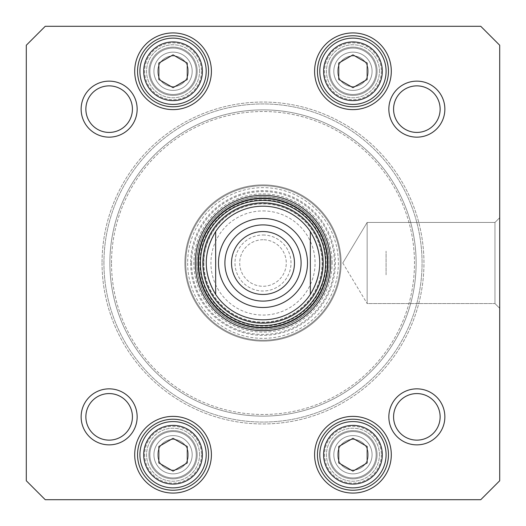<?xml version="1.0" encoding="UTF-8"?>
<svg xmlns="http://www.w3.org/2000/svg" width="526" height="526" viewBox="0 0 526 526"><rect width="100%" height="100%" fill="white"/><g stroke="black" fill="none" stroke-linecap="round" stroke-linejoin="round"><path stroke-width="0.39" stroke-dasharray="2.63 1.97" d="M103.938 263A159.062 159.062 0 0 1 342.531 125.247A159.062 159.062 0 0 1 342.531 400.753A159.062 159.062 0 0 1 103.938 263A159.062 159.062 0 0 0 342.531 400.753A159.062 159.062 0 0 0 342.531 125.247A159.062 159.062 0 0 0 103.938 263M102.044 263A160.956 160.956 0 0 0 343.478 402.39A160.956 160.956 0 0 0 343.478 123.61A160.956 160.956 0 0 0 102.044 263A160.956 160.956 0 0 1 343.478 123.61A160.956 160.956 0 0 1 343.478 402.39A160.956 160.956 0 0 1 102.044 263M109.875 263A153.125 153.125 0 0 0 339.566 395.611A153.125 153.125 0 0 0 339.566 130.389A153.125 153.125 0 0 0 109.875 263A153.125 153.125 0 0 1 339.566 130.389A153.125 153.125 0 0 1 339.566 395.611A153.125 153.125 0 0 1 109.875 263M111.512 263A151.488 151.488 0 0 1 338.744 131.809A151.488 151.488 0 0 1 338.744 394.191A151.488 151.488 0 0 1 111.512 263A151.488 151.488 0 0 0 338.744 394.191A151.488 151.488 0 0 0 338.744 131.809A151.488 151.488 0 0 0 111.512 263M263 206.192A56.808 56.808 0 0 1 312.194 291.404A56.808 56.808 0 0 1 213.806 291.404A56.808 56.808 0 0 1 263 206.192M263 294.468A31.468 31.468 0 0 0 290.253 247.266A31.468 31.468 0 0 0 235.747 247.266A31.468 31.468 0 0 0 263 294.468M263 239.725A23.275 23.275 0 0 0 242.841 274.638A23.275 23.275 0 0 0 283.159 274.638A23.275 23.275 0 0 0 263 239.725A23.275 23.275 0 0 1 283.159 274.638A23.275 23.275 0 0 1 242.841 274.638A23.275 23.275 0 0 1 263 239.725M263 234.99A28.009 28.009 0 0 1 287.255 277.005A28.009 28.009 0 0 1 238.745 277.005A28.009 28.009 0 0 1 263 234.99M263 210.926A52.074 52.074 0 0 1 308.098 289.037A52.074 52.074 0 0 1 217.902 289.037A52.074 52.074 0 0 1 263 210.926M386.084 274.835L386.084 251.165L386.084 274.835M499.7 480.764L499.7 45.236L480.764 26.3L45.236 26.3L26.3 45.236L26.3 480.764L45.236 499.7L480.764 499.7L499.7 480.764L499.7 45.236L480.764 26.3L45.236 26.3L26.3 45.236L26.3 480.764L45.236 499.7L480.764 499.7L499.7 480.764L480.764 499.7L45.236 499.7L26.3 480.764L26.3 45.236L45.236 26.3L480.764 26.3L499.7 45.236L499.7 480.764M137.154 416.855A28.009 28.009 0 0 1 95.14 441.11A28.009 28.009 0 0 1 95.14 392.6A28.009 28.009 0 0 1 137.154 416.855A28.009 28.009 0 0 1 95.14 441.11A28.009 28.009 0 0 1 95.14 392.6A28.009 28.009 0 0 1 137.154 416.855M444.865 109.145A28.009 28.009 0 0 1 402.85 133.4A28.009 28.009 0 0 1 402.85 84.89A28.009 28.009 0 0 1 444.865 109.145A28.009 28.009 0 0 1 402.85 133.4A28.009 28.009 0 0 1 402.85 84.89A28.009 28.009 0 0 1 444.865 109.145M444.865 416.855A28.009 28.009 0 0 1 402.85 441.11A28.009 28.009 0 0 1 402.85 392.6A28.009 28.009 0 0 1 444.865 416.855A28.009 28.009 0 0 1 402.85 441.11A28.009 28.009 0 0 1 402.85 392.6A28.009 28.009 0 0 1 444.865 416.855M137.154 109.145A28.009 28.009 0 0 1 95.14 133.4A28.009 28.009 0 0 1 95.14 84.89A28.009 28.009 0 0 1 137.154 109.145A28.009 28.009 0 0 1 95.14 133.4A28.009 28.009 0 0 1 95.14 84.89A28.009 28.009 0 0 1 137.154 109.145M386.084 454.727A33.138 33.138 0 0 1 336.377 483.427A33.138 33.138 0 0 1 336.377 426.027A33.138 33.138 0 0 1 386.084 454.727M352.946 438.329L338.744 446.528L338.744 462.926L352.946 471.125L367.148 462.926L367.148 446.528L352.946 438.329L338.744 446.528L338.744 462.926L352.946 471.125L367.148 462.926L367.148 446.528L352.946 438.329L367.148 446.528L367.148 462.926L352.946 471.125L338.744 462.926L338.744 446.528L352.946 438.329M206.192 454.727A33.138 33.138 0 0 1 156.485 483.427A33.138 33.138 0 0 1 156.485 426.027A33.138 33.138 0 0 1 206.192 454.727M173.054 438.329L158.852 446.528L158.852 462.926L173.054 471.125L187.256 462.926L187.256 446.528L173.054 438.329L158.852 446.528L158.852 462.926L173.054 471.125L187.256 462.926L187.256 446.528L173.054 438.329L187.256 446.528L187.256 462.926L173.054 471.125L158.852 462.926L158.852 446.528L173.054 438.329M206.192 71.273A33.138 33.138 0 0 1 156.485 99.973A33.138 33.138 0 0 1 156.485 42.573A33.138 33.138 0 0 1 206.192 71.273M173.054 54.875L158.852 63.074L158.852 79.472L173.054 87.671L187.256 79.472L187.256 63.074L173.054 54.875L158.852 63.074L158.852 79.472L173.054 87.671L187.256 79.472L187.256 63.074L173.054 54.875L187.256 63.074L187.256 79.472L173.054 87.671L158.852 79.472L158.852 63.074L173.054 54.875M386.084 71.273A33.138 33.138 0 0 1 336.377 99.973A33.138 33.138 0 0 1 336.377 42.573A33.138 33.138 0 0 1 386.084 71.273M352.946 54.875L338.744 63.074L338.744 79.472L352.946 87.671L367.148 79.472L367.148 63.074L352.946 54.875L338.744 63.074L338.744 79.472L352.946 87.671L367.148 79.472L367.148 63.074L352.946 54.875L367.148 63.074L367.148 79.472L352.946 87.671L338.744 79.472L338.744 63.074L352.946 54.875M494.966 303.555L494.966 222.445L494.966 303.555L499.7 308.289L499.7 217.711L499.7 308.289L499.7 217.711L499.7 308.289L494.966 303.555L494.966 222.445L494.966 303.555L367.148 303.555L367.148 222.445L367.148 303.555L367.148 222.445L367.148 303.555L494.966 303.555M342.781 263L367.148 303.555L342.781 263L367.148 222.445L494.966 222.445L499.7 217.711L494.966 222.445L367.148 222.445L342.781 263M132.421 109.145A23.275 23.275 0 0 0 109.145 85.869A23.275 23.275 0 0 0 85.869 109.145A23.275 23.275 0 0 0 109.145 132.421A23.275 23.275 0 0 0 132.421 109.145A23.275 23.275 0 0 1 109.145 132.421A23.275 23.275 0 0 1 85.869 109.145A23.275 23.275 0 0 1 109.145 85.869A23.275 23.275 0 0 1 132.421 109.145A23.275 23.275 0 0 0 97.507 88.986A23.275 23.275 0 0 0 97.507 129.304A23.275 23.275 0 0 0 132.421 109.145M132.421 416.855A23.275 23.275 0 0 0 109.145 393.579A23.275 23.275 0 0 0 85.869 416.855A23.275 23.275 0 0 0 109.145 440.13A23.275 23.275 0 0 0 132.421 416.855A23.275 23.275 0 0 1 109.145 440.13A23.275 23.275 0 0 1 85.869 416.855A23.275 23.275 0 0 1 109.145 393.579A23.275 23.275 0 0 1 132.421 416.855A23.275 23.275 0 0 0 97.507 396.696A23.275 23.275 0 0 0 97.507 437.014A23.275 23.275 0 0 0 132.421 416.855M440.13 416.855A23.275 23.275 0 0 0 416.855 393.579A23.275 23.275 0 0 0 393.579 416.855A23.275 23.275 0 0 0 416.855 440.13A23.275 23.275 0 0 0 440.13 416.855A23.275 23.275 0 0 1 416.855 440.13A23.275 23.275 0 0 1 393.579 416.855A23.275 23.275 0 0 1 416.855 393.579A23.275 23.275 0 0 1 440.13 416.855A23.275 23.275 0 0 0 405.217 396.696A23.275 23.275 0 0 0 405.217 437.014A23.275 23.275 0 0 0 440.13 416.855M440.13 109.145A23.275 23.275 0 0 0 416.855 85.869A23.275 23.275 0 0 0 393.579 109.145A23.275 23.275 0 0 0 416.855 132.421A23.275 23.275 0 0 0 440.13 109.145A23.275 23.275 0 0 1 416.855 132.421A23.275 23.275 0 0 1 393.579 109.145A23.275 23.275 0 0 1 416.855 85.869A23.275 23.275 0 0 1 440.13 109.145A23.275 23.275 0 0 0 405.217 88.986A23.275 23.275 0 0 0 405.217 129.304A23.275 23.275 0 0 0 440.13 109.145M317.441 71.273A35.505 35.505 0 0 0 370.698 102.024A35.505 35.505 0 0 0 370.698 40.522A35.505 35.505 0 0 0 317.441 71.273M137.549 71.273A35.505 35.505 0 0 0 190.806 102.024A35.505 35.505 0 0 0 190.806 40.522A35.505 35.505 0 0 0 137.549 71.273M137.549 454.727A35.505 35.505 0 0 0 190.806 485.478A35.505 35.505 0 0 0 190.806 423.976A35.505 35.505 0 0 0 137.549 454.727M317.441 454.727A35.505 35.505 0 0 0 370.698 485.478A35.505 35.505 0 0 0 370.698 423.976A35.505 35.505 0 0 0 317.441 454.727M327.856 263A64.856 64.856 0 0 0 230.572 206.836A64.856 64.856 0 0 0 230.572 319.164A64.856 64.856 0 0 0 327.856 263M215.66 231.598A56.808 56.808 0 0 0 215.66 294.402M310.34 294.402A56.808 56.808 0 0 0 310.34 231.598M203.634 263A59.366 59.366 0 0 0 292.68 314.41A59.366 59.366 0 0 0 292.68 211.59A59.366 59.366 0 0 0 203.634 263A59.366 59.366 0 0 0 292.68 314.41A59.366 59.366 0 0 0 292.68 211.59A59.366 59.366 0 0 0 203.634 263M206.192 263A56.808 56.808 0 0 0 291.404 312.194A56.808 56.808 0 0 0 291.404 213.806A56.808 56.808 0 0 0 206.192 263M203.858 263A59.142 59.142 0 0 0 292.574 314.219A59.142 59.142 0 0 0 292.574 211.781A59.142 59.142 0 0 0 203.858 263M376.143 454.727A23.197 23.197 0 0 0 341.348 434.64A23.197 23.197 0 0 0 341.348 474.814A23.197 23.197 0 0 0 376.143 454.727A23.197 23.197 0 0 1 341.348 474.814A23.197 23.197 0 0 1 341.348 434.64A23.197 23.197 0 0 1 376.143 454.727A23.197 23.197 0 0 0 341.348 434.64A23.197 23.197 0 0 0 341.348 474.814A23.197 23.197 0 0 0 376.143 454.727A23.197 23.197 0 0 1 341.348 474.814A23.197 23.197 0 0 1 341.348 434.64A23.197 23.197 0 0 1 376.143 454.727M377.089 454.727A24.143 24.143 0 0 0 340.874 433.818A24.143 24.143 0 0 0 340.874 475.635A24.143 24.143 0 0 0 377.089 454.727A24.143 24.143 0 0 1 352.946 478.87A24.143 24.143 0 0 1 328.803 454.727A24.143 24.143 0 0 1 352.946 430.584A24.143 24.143 0 0 1 377.089 454.727M376.143 71.273A23.197 23.197 0 0 0 341.348 51.186A23.197 23.197 0 0 0 341.348 91.36A23.197 23.197 0 0 0 376.143 71.273A23.197 23.197 0 0 1 341.348 91.36A23.197 23.197 0 0 1 341.348 51.186A23.197 23.197 0 0 1 376.143 71.273A23.197 23.197 0 0 1 341.348 91.36A23.197 23.197 0 0 1 341.348 51.186A23.197 23.197 0 0 1 376.143 71.273A23.197 23.197 0 0 0 341.348 51.186A23.197 23.197 0 0 0 341.348 91.36A23.197 23.197 0 0 0 376.143 71.273M377.089 71.273A24.143 24.143 0 0 0 340.874 50.364A24.143 24.143 0 0 0 340.874 92.181A24.143 24.143 0 0 0 377.089 71.273A24.143 24.143 0 0 1 352.946 95.416A24.143 24.143 0 0 1 328.803 71.273A24.143 24.143 0 0 1 352.946 47.13A24.143 24.143 0 0 1 377.089 71.273M196.251 454.727A23.197 23.197 0 0 1 161.456 474.814A23.197 23.197 0 0 1 161.456 434.64A23.197 23.197 0 0 1 196.251 454.727A23.197 23.197 0 0 0 161.456 434.64A23.197 23.197 0 0 0 161.456 474.814A23.197 23.197 0 0 0 196.251 454.727A23.197 23.197 0 0 0 161.456 434.64A23.197 23.197 0 0 0 161.456 474.814A23.197 23.197 0 0 0 196.251 454.727A23.197 23.197 0 0 1 161.456 474.814A23.197 23.197 0 0 1 161.456 434.64A23.197 23.197 0 0 1 196.251 454.727M197.197 454.727A24.143 24.143 0 0 0 160.982 433.818A24.143 24.143 0 0 0 160.982 475.635A24.143 24.143 0 0 0 197.197 454.727A24.143 24.143 0 0 1 173.054 478.87A24.143 24.143 0 0 1 148.911 454.727A24.143 24.143 0 0 1 173.054 430.584A24.143 24.143 0 0 1 197.197 454.727M196.251 71.273A23.197 23.197 0 0 0 161.456 51.186A23.197 23.197 0 0 0 161.456 91.36A23.197 23.197 0 0 0 196.251 71.273A23.197 23.197 0 0 1 161.456 91.36A23.197 23.197 0 0 1 161.456 51.186A23.197 23.197 0 0 1 196.251 71.273A23.197 23.197 0 0 1 161.456 91.36A23.197 23.197 0 0 1 161.456 51.186A23.197 23.197 0 0 1 196.251 71.273A23.197 23.197 0 0 0 161.456 51.186A23.197 23.197 0 0 0 161.456 91.36A23.197 23.197 0 0 0 196.251 71.273M197.197 71.273A24.143 24.143 0 0 0 160.982 50.364A24.143 24.143 0 0 0 160.982 92.181A24.143 24.143 0 0 0 197.197 71.273A24.143 24.143 0 0 1 173.054 95.416A24.143 24.143 0 0 1 148.911 71.273A24.143 24.143 0 0 1 173.054 47.13A24.143 24.143 0 0 1 197.197 71.273M329.276 263A66.276 66.276 0 0 1 263 329.276A66.276 66.276 0 0 1 196.724 263A66.276 66.276 0 0 1 263 196.724A66.276 66.276 0 0 1 329.276 263A66.276 66.276 0 0 1 229.862 320.4A66.276 66.276 0 0 1 229.862 205.6A66.276 66.276 0 0 1 329.276 263M199.801 263A63.199 63.199 0 0 0 294.599 317.73A63.199 63.199 0 0 0 294.599 208.27A63.199 63.199 0 0 0 199.801 263M184.889 263A78.111 78.111 0 0 0 302.055 330.644A78.111 78.111 0 0 0 302.055 195.356A78.111 78.111 0 0 0 184.889 263M190.642 263A72.358 72.358 0 0 0 299.182 325.666A72.358 72.358 0 0 0 299.182 200.334A72.358 72.358 0 0 0 190.642 263M187.637 263A75.363 75.363 0 0 0 300.681 328.27A75.363 75.363 0 0 0 300.681 197.73A75.363 75.363 0 0 0 187.637 263M185.744 263A77.256 77.256 0 0 0 301.628 329.907A77.256 77.256 0 0 0 301.628 196.093A77.256 77.256 0 0 0 185.744 263A77.256 77.256 0 0 0 301.628 329.907A77.256 77.256 0 0 0 301.628 196.093A77.256 77.256 0 0 0 185.744 263M341.111 263A78.111 78.111 0 0 0 223.945 195.356A78.111 78.111 0 0 0 223.945 330.644A78.111 78.111 0 0 0 341.111 263A78.111 78.111 0 0 0 223.945 195.356A78.111 78.111 0 0 0 223.945 330.644A78.111 78.111 0 0 0 341.111 263M332.116 263A69.116 69.116 0 0 0 228.442 203.141A69.116 69.116 0 0 0 228.442 322.859A69.116 69.116 0 0 0 332.116 263M337.6 454.727A15.346 15.346 0 0 0 360.619 468.022A15.346 15.346 0 0 0 360.619 441.432A15.346 15.346 0 0 0 337.6 454.727A15.346 15.346 0 0 1 360.619 441.432A15.346 15.346 0 0 1 360.619 468.022A15.346 15.346 0 0 1 337.6 454.727M333.813 454.727A19.133 19.133 0 0 1 362.513 438.158A19.133 19.133 0 0 1 362.513 471.296A19.133 19.133 0 0 1 333.813 454.727M379.456 454.727A26.51 26.51 0 0 0 339.691 431.767A26.51 26.51 0 0 0 339.691 477.687A26.51 26.51 0 0 0 379.456 454.727A26.51 26.51 0 0 1 339.691 477.687A26.51 26.51 0 0 1 339.691 431.767A26.51 26.51 0 0 1 379.456 454.727M368.292 454.727A15.346 15.346 0 0 1 345.273 468.022A15.346 15.346 0 0 1 345.273 441.432A15.346 15.346 0 0 1 368.292 454.727A15.346 15.346 0 0 0 345.273 441.432A15.346 15.346 0 0 0 345.273 468.022A15.346 15.346 0 0 0 368.292 454.727M372.079 454.727A19.133 19.133 0 0 0 343.379 438.158A19.133 19.133 0 0 0 343.379 471.296A19.133 19.133 0 0 0 372.079 454.727M381.35 454.727A28.404 28.404 0 0 1 338.744 479.324A28.404 28.404 0 0 1 338.744 430.13A28.404 28.404 0 0 1 381.35 454.727A28.404 28.404 0 0 0 338.744 430.13A28.404 28.404 0 0 0 338.744 479.324A28.404 28.404 0 0 0 381.35 454.727M157.708 454.727A15.346 15.346 0 0 0 180.727 468.022A15.346 15.346 0 0 0 180.727 441.432A15.346 15.346 0 0 0 157.708 454.727A15.346 15.346 0 0 1 180.727 441.432A15.346 15.346 0 0 1 180.727 468.022A15.346 15.346 0 0 1 157.708 454.727M153.921 454.727A19.133 19.133 0 0 1 182.621 438.158A19.133 19.133 0 0 1 182.621 471.296A19.133 19.133 0 0 1 153.921 454.727M199.564 454.727A26.51 26.51 0 0 0 159.799 431.767A26.51 26.51 0 0 0 159.799 477.687A26.51 26.51 0 0 0 199.564 454.727A26.51 26.51 0 0 1 159.799 477.687A26.51 26.51 0 0 1 159.799 431.767A26.51 26.51 0 0 1 199.564 454.727M188.4 454.727A15.346 15.346 0 0 1 165.381 468.022A15.346 15.346 0 0 1 165.381 441.432A15.346 15.346 0 0 1 188.4 454.727A15.346 15.346 0 0 0 165.381 441.432A15.346 15.346 0 0 0 165.381 468.022A15.346 15.346 0 0 0 188.4 454.727M192.187 454.727A19.133 19.133 0 0 0 163.487 438.158A19.133 19.133 0 0 0 163.487 471.296A19.133 19.133 0 0 0 192.187 454.727M201.458 454.727A28.404 28.404 0 0 1 158.852 479.324A28.404 28.404 0 0 1 158.852 430.13A28.404 28.404 0 0 1 201.458 454.727A28.404 28.404 0 0 0 158.852 430.13A28.404 28.404 0 0 0 158.852 479.324A28.404 28.404 0 0 0 201.458 454.727M157.708 71.273A15.346 15.346 0 0 0 180.727 84.568A15.346 15.346 0 0 0 180.727 57.978A15.346 15.346 0 0 0 157.708 71.273A15.346 15.346 0 0 1 180.727 57.978A15.346 15.346 0 0 1 180.727 84.568A15.346 15.346 0 0 1 157.708 71.273M153.921 71.273A19.133 19.133 0 0 1 182.621 54.704A19.133 19.133 0 0 1 182.621 87.842A19.133 19.133 0 0 1 153.921 71.273M199.564 71.273A26.51 26.51 0 0 0 159.799 48.313A26.51 26.51 0 0 0 159.799 94.233A26.51 26.51 0 0 0 199.564 71.273A26.51 26.51 0 0 1 159.799 94.233A26.51 26.51 0 0 1 159.799 48.313A26.51 26.51 0 0 1 199.564 71.273M188.4 71.273A15.346 15.346 0 0 1 165.381 84.568A15.346 15.346 0 0 1 165.381 57.978A15.346 15.346 0 0 1 188.4 71.273A15.346 15.346 0 0 0 165.381 57.978A15.346 15.346 0 0 0 165.381 84.568A15.346 15.346 0 0 0 188.4 71.273M192.187 71.273A19.133 19.133 0 0 0 163.487 54.704A19.133 19.133 0 0 0 163.487 87.842A19.133 19.133 0 0 0 192.187 71.273M201.458 71.273A28.404 28.404 0 0 1 158.852 95.87A28.404 28.404 0 0 1 158.852 46.676A28.404 28.404 0 0 1 201.458 71.273A28.404 28.404 0 0 0 158.852 46.676A28.404 28.404 0 0 0 158.852 95.87A28.404 28.404 0 0 0 201.458 71.273M337.6 71.273A15.346 15.346 0 0 0 360.619 84.568A15.346 15.346 0 0 0 360.619 57.978A15.346 15.346 0 0 0 337.6 71.273A15.346 15.346 0 0 1 360.619 57.978A15.346 15.346 0 0 1 360.619 84.568A15.346 15.346 0 0 1 337.6 71.273M333.813 71.273A19.133 19.133 0 0 1 362.513 54.704A19.133 19.133 0 0 1 362.513 87.842A19.133 19.133 0 0 1 333.813 71.273M379.456 71.273A26.51 26.51 0 0 0 339.691 48.313A26.51 26.51 0 0 0 339.691 94.233A26.51 26.51 0 0 0 379.456 71.273A26.51 26.51 0 0 1 339.691 94.233A26.51 26.51 0 0 1 339.691 48.313A26.51 26.51 0 0 1 379.456 71.273M368.292 71.273A15.346 15.346 0 0 1 345.273 84.568A15.346 15.346 0 0 1 345.273 57.978A15.346 15.346 0 0 1 368.292 71.273A15.346 15.346 0 0 0 345.273 57.978A15.346 15.346 0 0 0 345.273 84.568A15.346 15.346 0 0 0 368.292 71.273M372.079 71.273A19.133 19.133 0 0 0 343.379 54.704A19.133 19.133 0 0 0 343.379 87.842A19.133 19.133 0 0 0 372.079 71.273M381.35 71.273A28.404 28.404 0 0 1 338.744 95.87A28.404 28.404 0 0 1 338.744 46.676A28.404 28.404 0 0 1 381.35 71.273A28.404 28.404 0 0 0 338.744 46.676A28.404 28.404 0 0 0 338.744 95.87A28.404 28.404 0 0 0 381.35 71.273M391.291 71.273A38.345 38.345 0 0 1 333.773 104.483A38.345 38.345 0 0 1 333.773 38.063A38.345 38.345 0 0 1 391.291 71.273M211.399 454.727A38.345 38.345 0 0 1 153.881 487.937A38.345 38.345 0 0 1 153.881 421.517A38.345 38.345 0 0 1 211.399 454.727M391.291 454.727A38.345 38.345 0 0 1 333.773 487.937A38.345 38.345 0 0 1 333.773 421.517A38.345 38.345 0 0 1 391.291 454.727M211.399 71.273A38.345 38.345 0 0 1 153.881 104.483A38.345 38.345 0 0 1 153.881 38.063A38.345 38.345 0 0 1 211.399 71.273M156.485 426.027A33.138 33.138 0 0 1 206.192 454.727A33.138 33.138 0 0 1 156.485 483.427A33.138 33.138 0 0 1 156.485 426.027A33.138 33.138 0 0 0 156.485 483.427A33.138 33.138 0 0 0 206.192 454.727A33.138 33.138 0 0 0 156.485 426.027M336.377 426.027A33.138 33.138 0 0 1 386.084 454.727A33.138 33.138 0 0 1 336.377 483.427A33.138 33.138 0 0 1 336.377 426.027A33.138 33.138 0 0 0 336.377 483.427A33.138 33.138 0 0 0 386.084 454.727A33.138 33.138 0 0 0 336.377 426.027M156.485 42.573A33.138 33.138 0 0 1 206.192 71.273A33.138 33.138 0 0 1 156.485 99.973A33.138 33.138 0 0 1 156.485 42.573A33.138 33.138 0 0 0 156.485 99.973A33.138 33.138 0 0 0 206.192 71.273A33.138 33.138 0 0 0 156.485 42.573M336.377 42.573A33.138 33.138 0 0 1 386.084 71.273A33.138 33.138 0 0 1 336.377 99.973A33.138 33.138 0 0 1 336.377 42.573A33.138 33.138 0 0 0 336.377 99.973A33.138 33.138 0 0 0 386.084 71.273A33.138 33.138 0 0 0 336.377 42.573M388.845 109.145A28.009 28.009 0 0 0 430.86 133.4A28.009 28.009 0 0 0 430.86 84.89A28.009 28.009 0 0 0 388.845 109.145M81.136 109.145A28.009 28.009 0 0 0 123.15 133.4A28.009 28.009 0 0 0 123.15 84.89A28.009 28.009 0 0 0 81.136 109.145M388.845 416.855A28.009 28.009 0 0 0 430.86 441.11A28.009 28.009 0 0 0 430.86 392.6A28.009 28.009 0 0 0 388.845 416.855M81.136 416.855A28.009 28.009 0 0 0 123.15 441.11A28.009 28.009 0 0 0 123.15 392.6A28.009 28.009 0 0 0 81.136 416.855M208.559 71.273A35.505 35.505 0 0 0 155.301 40.522A35.505 35.505 0 0 0 155.301 102.024A35.505 35.505 0 0 0 208.559 71.273A35.505 35.505 0 0 1 155.301 102.024A35.505 35.505 0 0 1 155.301 40.522A35.505 35.505 0 0 1 208.559 71.273M388.451 71.273A35.505 35.505 0 0 1 335.193 102.024A35.505 35.505 0 0 1 335.193 40.522A35.505 35.505 0 0 1 388.451 71.273A35.505 35.505 0 0 0 335.193 40.522A35.505 35.505 0 0 0 335.193 102.024A35.505 35.505 0 0 0 388.451 71.273M388.451 454.727A35.505 35.505 0 0 1 335.193 485.478A35.505 35.505 0 0 1 335.193 423.976A35.505 35.505 0 0 1 388.451 454.727A35.505 35.505 0 0 0 335.193 423.976A35.505 35.505 0 0 0 335.193 485.478A35.505 35.505 0 0 0 388.451 454.727M208.559 454.727A35.505 35.505 0 0 0 155.301 423.976A35.505 35.505 0 0 0 155.301 485.478A35.505 35.505 0 0 0 208.559 454.727A35.505 35.505 0 0 1 155.301 485.478A35.505 35.505 0 0 1 155.301 423.976A35.505 35.505 0 0 1 208.559 454.727M191.589 263A71.411 71.411 0 0 0 298.709 324.844A71.411 71.411 0 0 0 298.709 201.156A71.411 71.411 0 0 0 191.589 263M196.888 263A66.112 66.112 0 0 0 296.059 320.255A66.112 66.112 0 0 0 296.059 205.745A66.112 66.112 0 0 0 196.888 263M158.379 45.854A29.351 29.351 0 0 0 158.379 96.692A29.351 29.351 0 0 0 202.405 71.273A29.351 29.351 0 0 0 158.379 45.854M158.379 429.308A29.351 29.351 0 0 0 158.379 480.146A29.351 29.351 0 0 0 202.405 454.727A29.351 29.351 0 0 0 158.379 429.308M338.271 429.308A29.351 29.351 0 0 0 338.271 480.146A29.351 29.351 0 0 0 382.297 454.727A29.351 29.351 0 0 0 338.271 429.308M338.271 45.854A29.351 29.351 0 0 0 338.271 96.692A29.351 29.351 0 0 0 382.297 71.273A29.351 29.351 0 0 0 338.271 45.854"/><path stroke-width="0.79" d="M310.34 231.598C322.859 252.533 322.859 273.467 310.34 294.402L310.34 231.598L310.34 294.402A56.808 56.808 0 0 1 215.66 294.402C203.141 273.467 203.141 252.533 215.66 231.598L215.66 294.402L215.66 231.598A56.808 56.808 0 0 1 310.34 231.598A56.808 56.808 0 0 0 215.66 231.598A56.808 56.808 0 0 1 310.34 231.598M263 294.468A31.468 31.468 0 0 1 235.747 247.266A31.468 31.468 0 0 1 290.253 247.266A31.468 31.468 0 0 1 263 294.468M263 301.096A38.096 38.096 0 0 0 295.993 243.952A38.096 38.096 0 0 0 230.007 243.952A38.096 38.096 0 0 0 263 301.096M367.148 446.528L367.148 462.926L352.946 471.125L338.744 462.926L338.744 446.528L352.946 438.329L367.148 446.528M187.256 63.074L187.256 79.472L173.054 87.671L158.852 79.472L158.852 63.074L173.054 54.875L187.256 63.074M367.148 63.074L367.148 79.472L352.946 87.671L338.744 79.472L338.744 63.074L352.946 54.875L367.148 63.074M187.256 446.528L187.256 462.926L173.054 471.125L158.852 462.926L158.852 446.528L173.054 438.329L187.256 446.528M480.764 499.7L45.236 499.7L26.3 480.764L26.3 45.236L45.236 26.3L480.764 26.3L499.7 45.236L499.7 480.764L480.764 499.7M388.845 109.145A28.009 28.009 0 0 0 430.86 133.4A28.009 28.009 0 0 0 430.86 84.89A28.009 28.009 0 0 0 388.845 109.145M81.136 416.855A28.009 28.009 0 0 0 123.15 441.11A28.009 28.009 0 0 0 123.15 392.6A28.009 28.009 0 0 0 81.136 416.855M314.601 71.273A38.345 38.345 0 0 0 372.119 104.483A38.345 38.345 0 0 0 372.119 38.063A38.345 38.345 0 0 0 314.601 71.273M134.709 454.727A38.345 38.345 0 0 0 192.227 487.937A38.345 38.345 0 0 0 192.227 421.517A38.345 38.345 0 0 0 134.709 454.727M330.696 263A67.696 67.696 0 0 0 229.152 204.371A67.696 67.696 0 0 0 229.152 321.629A67.696 67.696 0 0 0 330.696 263M314.601 454.727A38.345 38.345 0 0 0 372.119 487.937A38.345 38.345 0 0 0 372.119 421.517A38.345 38.345 0 0 0 314.601 454.727M134.709 71.273A38.345 38.345 0 0 0 192.227 104.483A38.345 38.345 0 0 0 192.227 38.063A38.345 38.345 0 0 0 134.709 71.273M388.845 416.855A28.009 28.009 0 0 0 430.86 441.11A28.009 28.009 0 0 0 430.86 392.6A28.009 28.009 0 0 0 388.845 416.855M81.136 109.145A28.009 28.009 0 0 0 123.15 133.4A28.009 28.009 0 0 0 123.15 84.89A28.009 28.009 0 0 0 81.136 109.145M386.084 454.727A33.138 33.138 0 0 0 336.377 426.027A33.138 33.138 0 0 0 336.377 483.427A33.138 33.138 0 0 0 386.084 454.727M206.192 454.727A33.138 33.138 0 0 0 156.485 426.027A33.138 33.138 0 0 0 156.485 483.427A33.138 33.138 0 0 0 206.192 454.727M206.192 71.273A33.138 33.138 0 0 0 156.485 42.573A33.138 33.138 0 0 0 156.485 99.973A33.138 33.138 0 0 0 206.192 71.273M386.084 71.273A33.138 33.138 0 0 0 336.377 42.573A33.138 33.138 0 0 0 336.377 99.973A33.138 33.138 0 0 0 386.084 71.273M85.869 109.145A23.275 23.275 0 0 1 120.783 88.986A23.275 23.275 0 0 1 120.783 129.304A23.275 23.275 0 0 1 85.869 109.145M85.869 416.855A23.275 23.275 0 0 1 120.783 396.696A23.275 23.275 0 0 1 120.783 437.014A23.275 23.275 0 0 1 85.869 416.855M393.579 416.855A23.275 23.275 0 0 1 428.493 396.696A23.275 23.275 0 0 1 428.493 437.014A23.275 23.275 0 0 1 393.579 416.855M393.579 109.145A23.275 23.275 0 0 1 428.493 88.986A23.275 23.275 0 0 1 428.493 129.304A23.275 23.275 0 0 1 393.579 109.145M317.441 71.273A35.505 35.505 0 0 1 370.698 40.522A35.505 35.505 0 0 1 370.698 102.024A35.505 35.505 0 0 1 317.441 71.273M137.549 71.273A35.505 35.505 0 0 1 190.806 40.522A35.505 35.505 0 0 1 190.806 102.024A35.505 35.505 0 0 1 137.549 71.273M137.549 454.727A35.505 35.505 0 0 1 190.806 423.976A35.505 35.505 0 0 1 190.806 485.478A35.505 35.505 0 0 1 137.549 454.727M317.441 454.727A35.505 35.505 0 0 1 370.698 423.976A35.505 35.505 0 0 1 370.698 485.478A35.505 35.505 0 0 1 317.441 454.727M327.856 263A64.856 64.856 0 0 1 230.572 319.164A64.856 64.856 0 0 1 230.572 206.836A64.856 64.856 0 0 1 327.856 263M202.852 263A60.148 60.148 0 0 0 293.074 315.094A60.148 60.148 0 0 0 293.074 210.906A60.148 60.148 0 0 0 202.852 263M215.66 294.402A56.808 56.808 0 0 0 310.34 294.402A56.808 56.808 0 0 1 215.66 294.402M263 218.5A44.5 44.5 0 0 1 301.536 285.25A44.5 44.5 0 0 1 224.464 285.25A44.5 44.5 0 0 1 263 218.5M382.297 454.727A29.351 29.351 0 0 1 338.271 480.146A29.351 29.351 0 0 1 338.271 429.308A29.351 29.351 0 0 1 382.297 454.727M202.405 71.273A29.351 29.351 0 0 1 158.379 96.692A29.351 29.351 0 0 1 158.379 45.854A29.351 29.351 0 0 1 202.405 71.273M382.297 71.273A29.351 29.351 0 0 1 338.271 96.692A29.351 29.351 0 0 1 338.271 45.854A29.351 29.351 0 0 1 382.297 71.273M202.405 454.727A29.351 29.351 0 0 1 158.379 480.146A29.351 29.351 0 0 1 158.379 429.308A29.351 29.351 0 0 1 202.405 454.727M198.565 263A64.435 64.435 0 0 0 295.217 318.802A64.435 64.435 0 0 0 295.217 207.198A64.435 64.435 0 0 0 198.565 263M200.426 263A62.574 62.574 0 0 0 294.29 317.191A62.574 62.574 0 0 0 294.29 208.809A62.574 62.574 0 0 0 200.426 263"/></g></svg>

